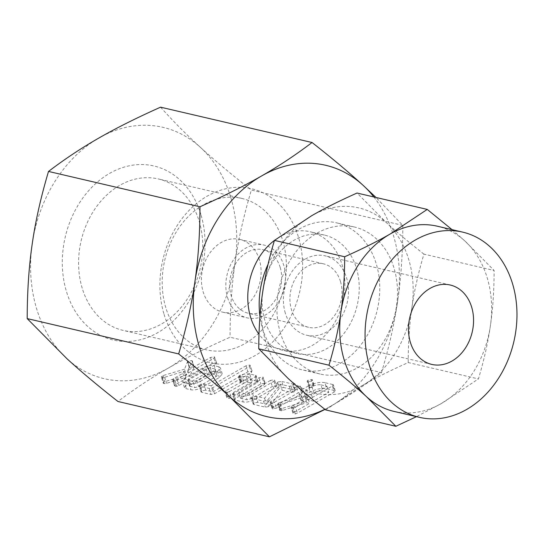 <?xml version="1.0" encoding="UTF-8"?>
<svg xmlns="http://www.w3.org/2000/svg" width="544" height="544" viewBox="0 0 544 544"><rect width="100%" height="100%" fill="white"/><g stroke="black" fill="none" stroke-linecap="round" stroke-linejoin="round"><path stroke-width="0.41" stroke-dasharray="2.72 2.04" d="M309.862 387.784L313.29 387.042L313.704 385.58L309.774 386.226L308.972 387.287L309.862 387.784L308.033 381.725L311.46 380.99L313.29 387.042M311.46 380.99L311.875 379.528L312.392 379.841L314.221 385.893L313.704 385.58L311.875 379.528L307.952 380.174L309.774 386.226M301.77 393.652L302.158 392.176L298.255 392.829L272.809 407.422L272.027 408.462L270.171 402.166L272 408.224L272.809 409.006L276.318 408.238L301.77 393.652L299.941 387.593L300.329 386.124L302.62 392.489L300.791 386.437L300.329 386.124L296.426 386.777L298.255 392.829M283.648 387.525L279.847 388.008L279.072 388.647L266.417 404.308L257.863 402.308L253.926 402.941L253.157 404.029L254.028 404.512L265.384 407.164L268.743 406.579L269.695 405.81L282.173 390.279L291.162 392.38L294.658 391.646L295.004 390.177L283.648 387.525L281.819 381.473L278.018 381.956L279.847 388.008M278.018 381.956L264.588 398.249L256.034 396.256L252.103 396.889L251.328 397.97L252.198 398.46L263.554 401.105L266.914 400.52L267.866 399.758L280.344 384.227L289.333 386.322L292.835 385.594L293.175 384.125L293.726 384.465L295.555 390.517L295.004 390.177L293.175 384.125L281.819 381.473M264.84 383.139L260.889 383.812L235.212 398.534L234.253 399.595L235.246 400.132L243.188 401.982C246.588 402.499 250.335 401.69 254.415 399.554L275.815 387.294L276.25 385.805L272.292 386.478L250.804 398.8L247.064 399.792L240.591 398.283L264.391 384.635L264.84 383.139L265.302 383.445L263.01 377.087L264.84 383.139M270.463 380.426L248.975 392.741L245.235 393.74L238.762 392.231L262.568 378.583L263.01 377.087L259.06 377.754L233.383 392.482L232.424 393.543L233.424 394.08L241.359 395.93C244.759 396.447 248.506 395.638 252.593 393.502L273.986 381.235L274.421 379.746L276.712 386.118L274.421 379.746L270.463 380.426L272.292 386.478M257.326 381.392L251.607 380.052C249.002 379.522 245.759 379.95 241.883 381.351L240.394 382.799L238.537 376.618L240.366 382.67L241.264 383.302L247.819 382.269L251.559 383.139L227.759 396.787L226.868 397.916L225.026 391.728L226.848 397.78L227.752 398.385L229.18 398.378L231.261 397.61L256.938 382.888L258.026 381.786L257.326 381.392L255.503 375.333L249.784 374L251.607 380.052M205.727 390.15L201.776 390.776L201.008 391.857L201.878 392.346L211.031 394.482L214.574 393.727L251.382 372.626L251.804 371.144L247.86 371.81L212.942 391.83L205.727 390.15L203.898 384.098L199.947 384.724L201.776 390.776M199.947 384.724L199.179 385.798L200.056 386.294L209.202 388.43L212.745 387.675L249.553 366.568L249.982 365.085L252.273 371.457L249.982 365.085L246.031 365.758L247.86 371.81M216.05 371.756C212.609 371.144 208.719 371.919 204.381 374.082L187.272 383.894L184.409 387.464L186.422 388.742L190.964 389.803C194.364 390.32 198.104 389.511 202.191 387.376L219.3 377.563L222.258 373.925L220.585 372.817L216.05 371.756L214.22 365.704C210.786 365.085 206.897 365.86 202.552 368.03L204.381 374.082M325.013 409.414L331.065 406.001C348.337 396.134 365.146 384.989 381.5 372.565L230.044 337.232C206.224 347.847 185.674 358.122 168.402 368.057C151.137 377.924 134.327 389.076 117.966 401.492M184.498 369.179L163.125 375.557L161.35 376.938L162.234 377.584L164.682 377.278L184.185 371.232L182.825 373.32L173.57 378.631L172.659 379.624L173.563 380.229L174.991 380.222L177.072 379.454L213.996 358.285L214.431 356.796L210.494 357.456L187.728 370.512L192.311 361.216L191.835 360.543L187.762 361.236L189.591 367.288L186.327 375.231L164.954 381.609L163.894 382.058L163.2 383.146L161.35 376.938L163.18 382.99L164.064 383.636L166.512 383.33L186.007 377.284L184.654 379.379L175.392 384.683L174.508 385.812L172.659 379.624L174.488 385.676L175.392 386.281L176.82 386.274L178.901 385.506L215.825 364.337L216.26 362.848L212.323 363.514L189.557 376.564L194.14 367.268L193.664 366.602L189.455 367.622L187.626 361.57L184.498 369.179L186.327 375.231M216.73 363.168L214.431 356.796L216.73 363.168M194.14 367.268L191.835 360.543L194.14 367.268M304.756 395.121L300.825 400.112L303.606 401.921L281.629 408.612L280.296 409.149L279.521 410.285L277.678 404.056L279.5 410.108L281.343 410.815L306.843 402.676L309.604 403.315L293.937 412.304L293.012 413.454L291.162 407.252L292.992 413.304L293.889 413.923L295.324 413.909L297.384 413.154L334.193 392.054L335.274 390.952L334.587 390.565L326.699 388.722C321.844 387.872 316.363 388.953 310.25 391.972L304.756 395.121L302.926 389.069L299.003 394.06L301.784 395.869L303.606 401.921M285.308 313.12A40.759 32.048 -76.9 0 1 292.312 271.102A40.759 32.048 -76.9 0 1 325.217 255.857A40.759 32.048 -76.9 0 1 346.603 277.977A40.759 32.048 -76.9 0 1 339.599 319.994A40.759 32.048 -76.9 0 1 306.694 335.24A40.759 32.048 -76.9 0 1 285.308 313.12M394.074 411.42A95.098 74.78 103.1 0 0 441.266 403.573A95.098 74.78 103.1 0 0 490.409 325.679A95.098 74.78 103.1 0 0 487.2 277.807A95.098 74.78 103.1 0 0 464.821 240.917A95.098 74.78 103.1 0 0 437.281 226.202M340.476 281.493A32.606 25.636 103.1 0 0 323.36 263.799A32.606 25.636 103.1 0 0 297.038 275.992A32.606 25.636 103.1 0 0 291.434 309.611A32.606 25.636 103.1 0 0 308.55 327.304A32.606 25.636 103.1 0 0 334.873 315.105A32.606 25.636 103.1 0 0 340.476 281.493M452.037 229.643L464.821 240.917L494.136 270.497C494.095 290.584 492.857 308.978 490.409 325.679C488.022 342.353 484.031 360.108 478.434 378.93L441.266 403.573L416.493 416.656M280.194 267.43A32.606 25.636 -76.9 0 1 274.591 301.043A32.606 25.636 -76.9 0 1 248.268 313.242A32.606 25.636 -76.9 0 1 231.152 295.548A32.606 25.636 -76.9 0 1 236.756 261.929A32.606 25.636 -76.9 0 1 263.078 249.737A32.606 25.636 -76.9 0 1 280.194 267.43M325.632 409.904L362.8 385.268C375.462 377.978 390.606 370.41 408.218 362.556L478.434 378.93M408.218 362.556C408.252 342.462 409.496 324.074 411.937 307.374C414.324 290.7 418.316 272.945 423.919 254.123L494.136 270.497M423.919 254.123C409.149 242.522 396.624 232.016 386.349 222.612L357.034 193.038M227.576 297.595A37.359 29.376 103.1 0 0 247.187 317.873A37.359 29.376 103.1 0 0 277.345 303.899A37.359 29.376 103.1 0 0 283.771 265.377A37.359 29.376 103.1 0 0 264.16 245.106A37.359 29.376 103.1 0 0 233.995 259.08A37.359 29.376 103.1 0 0 227.576 297.595M362.8 385.268A95.098 74.78 -76.9 0 1 288.068 378.4A95.098 74.78 -76.9 0 1 265.69 341.51A95.098 74.78 -76.9 0 1 262.473 293.638A95.098 74.78 -76.9 0 1 311.617 215.75A95.098 74.78 -76.9 0 1 386.349 222.612A95.098 74.78 -76.9 0 1 408.728 259.502A95.098 74.78 -76.9 0 1 411.937 307.374A95.098 74.78 -76.9 0 1 362.8 385.268M259.372 259.685A37.359 29.376 103.1 0 0 239.761 239.414A37.359 29.376 103.1 0 0 209.596 253.382A37.359 29.376 103.1 0 0 203.177 291.904A37.359 29.376 103.1 0 0 222.788 312.174A37.359 29.376 103.1 0 0 252.946 298.207A37.359 29.376 103.1 0 0 259.372 259.685M280.439 333.057A75.487 59.357 -76.9 0 1 293.413 255.231A75.487 59.357 -76.9 0 1 354.355 226.998A75.487 59.357 -76.9 0 1 393.978 267.961A75.487 59.357 -76.9 0 1 381.004 345.787A75.487 59.357 -76.9 0 1 320.062 374.02A75.487 59.357 -76.9 0 1 280.439 333.057M164.064 314.33A89.372 70.271 103.1 0 0 255.32 355.45A89.372 70.271 103.1 0 0 298.486 237.259A89.372 70.271 103.1 0 0 207.223 196.139A89.372 70.271 103.1 0 0 164.064 314.33M268.049 264.364A75.487 59.357 -76.9 0 1 336.614 222.856A75.487 59.357 -76.9 0 1 376.237 263.82A75.487 59.357 -76.9 0 1 363.263 341.646A75.487 59.357 -76.9 0 1 302.321 369.879A75.487 59.357 -76.9 0 1 262.698 328.916A75.487 59.357 -76.9 0 1 259.971 316.309M165.811 307.686A77.744 61.132 -76.9 0 1 179.173 227.528A77.744 61.132 -76.9 0 1 241.937 198.451A77.744 61.132 -76.9 0 1 282.744 240.638A77.744 61.132 -76.9 0 1 269.382 320.797A77.744 61.132 -76.9 0 1 206.611 349.874A77.744 61.132 -76.9 0 1 165.811 307.686M356.381 268.083A60.819 47.824 -76.9 0 1 345.93 330.793A60.819 47.824 -76.9 0 1 296.827 353.539A60.819 47.824 -76.9 0 1 264.901 320.532A60.819 47.824 -76.9 0 1 275.359 257.829A60.819 47.824 -76.9 0 1 324.462 235.083A60.819 47.824 -76.9 0 1 356.381 268.083M82.205 288.184A77.744 61.132 -76.9 0 1 95.567 208.026A77.744 61.132 -76.9 0 1 158.331 178.949A77.744 61.132 -76.9 0 1 199.138 221.136A77.744 61.132 -76.9 0 1 185.776 301.294A77.744 61.132 -76.9 0 1 123.012 330.371A77.744 61.132 -76.9 0 1 82.205 288.184M274.441 240.428A60.819 47.824 -76.9 0 1 310.155 231.744A60.819 47.824 -76.9 0 1 342.074 264.744A60.819 47.824 -76.9 0 1 331.622 327.454A60.819 47.824 -76.9 0 1 282.52 350.2A60.819 47.824 -76.9 0 1 259.005 334.22M373.857 196.962A129.064 101.483 -76.9 0 1 393.4 235.321A129.064 101.483 -76.9 0 1 397.759 300.295C401.071 277.678 402.757 252.715 402.812 225.406L375.986 197.458M402.812 225.406L251.355 190.074C243.766 215.519 238.347 239.605 235.096 262.344C231.785 284.961 230.098 309.924 230.044 337.232M160.582 107.175C173.046 121.122 186.306 134.504 200.369 147.315C214.282 160.052 231.275 174.304 251.355 190.074M200.886 214.492A89.372 70.271 103.1 0 0 109.623 173.373A89.372 70.271 103.1 0 0 66.463 291.564A89.372 70.271 103.1 0 0 157.726 332.683A89.372 70.271 103.1 0 0 200.886 214.492M230.738 197.377A129.064 101.483 -76.9 0 1 235.096 262.344A129.064 101.483 -76.9 0 1 168.402 368.057A129.064 101.483 -76.9 0 1 66.98 358.741A129.064 101.483 -76.9 0 1 36.611 308.679A129.064 101.483 -76.9 0 1 32.252 243.705A129.064 101.483 -76.9 0 1 98.947 137.999A129.064 101.483 -76.9 0 1 200.369 147.315A129.064 101.483 -76.9 0 1 230.738 197.377M381.5 372.565C389.089 347.12 394.509 323.034 397.759 300.295A129.064 101.483 -76.9 0 1 331.065 406.001A129.064 101.483 -76.9 0 1 324.856 409.292M163.125 375.557L164.954 381.609M162.071 376.006L163.894 382.058M162.234 377.584L164.064 383.636M164.682 377.278L166.512 383.33M184.185 371.232L186.007 377.284M182.825 373.32L184.654 379.379M173.57 378.631L175.392 384.683M173.563 380.229L175.392 386.281M174.991 380.222L176.82 386.274M177.072 379.454L178.901 385.506M213.996 358.285L215.825 364.337M210.494 357.456L212.323 363.514M187.728 370.512L189.557 376.564M202.552 368.03L185.443 377.842L187.272 383.894M185.443 377.842L182.58 381.405L184.6 382.69L186.422 388.742M184.6 382.69L189.135 383.751L190.964 389.803M189.135 383.751C192.535 384.261 196.282 383.452 200.362 381.324L202.191 387.376M200.362 381.324L217.471 371.511L219.3 377.563M217.471 371.511L220.429 367.873L218.756 366.765L220.585 372.817M218.756 366.765L214.22 365.704M193.011 381.555L187.748 380.038L188.87 378.706L206.149 368.798L210.344 367.9L214.955 368.975L216.777 375.027C217.464 375.414 217.165 375.965 215.873 376.7L198.594 386.607L194.84 387.607L189.577 386.097L190.699 384.764L207.978 374.857L212.174 373.952L216.777 375.027L214.955 368.975C215.635 369.356 215.336 369.913 214.05 370.641L196.765 380.548L193.011 381.555L194.84 387.607M188.401 380.48L190.23 386.532M188.87 378.706L190.699 384.764M196.765 380.548L198.594 386.607M214.05 370.641L215.873 376.7M210.344 367.9L212.174 373.952M206.149 368.798L207.978 374.857M200.056 386.294L201.878 392.346M209.202 388.43L211.031 394.482M212.745 387.675L214.574 393.727M249.553 366.568L251.382 372.626M246.031 365.758L211.113 385.778L212.942 391.83M211.113 385.778L203.898 384.098M249.784 374C247.173 373.463 243.936 373.898 240.06 375.299L241.883 381.351M240.06 375.299L239.353 375.625L241.182 381.684M239.353 375.625L238.537 376.618L239.435 377.25L241.264 383.302M239.435 377.25L242.25 376.829L244.072 382.881M242.25 376.829L245.99 376.217L247.819 382.269M245.99 376.217L249.737 377.087L251.559 383.139M249.737 377.087L225.93 390.735L227.759 396.787M225.93 390.735L225.026 391.728L225.923 392.333L227.752 398.385M225.923 392.333L227.351 392.326L229.18 398.378M227.351 392.326L229.432 391.558L231.261 397.61M229.432 391.558L255.116 376.836L256.938 382.888M255.116 376.836L256.197 375.734L255.503 375.333M259.06 377.754L260.889 383.812M233.383 392.482L235.212 398.534M233.424 394.08L235.246 400.132M241.359 395.93L243.188 401.982M252.593 393.502L254.415 399.554M273.986 381.235L275.815 387.294M248.975 392.741L250.804 398.8M245.235 393.74L247.064 399.792M238.762 392.231L240.591 398.283M262.568 378.583L264.391 384.635M277.243 382.595L279.072 388.647M264.588 398.249L266.417 404.308M256.034 396.256L257.863 402.308M252.103 396.889L253.926 402.941M252.198 398.46L254.028 404.512M263.554 401.105L265.384 407.164M266.914 400.52L268.743 406.579M267.866 399.758L269.695 405.81M280.344 384.227L282.173 390.279M289.333 386.322L291.162 392.38M291.06 386.281L292.883 392.333M292.835 385.594L294.658 391.646M296.426 386.777L270.98 401.37L272.809 407.422M270.98 401.37L270.171 402.166L270.98 402.948L272.809 409.006M270.98 402.948L272.428 402.941L274.258 409M272.428 402.941L274.489 402.186L276.318 408.238M274.489 402.186L299.941 387.593M307.952 380.174L307.142 381.228L308.033 381.725M301.784 395.869L301.192 395.726L303.022 401.785M301.192 395.726L279.8 402.56L281.629 408.612M279.8 402.56L278.467 403.09L280.296 409.149M278.467 403.09L277.678 404.056L278.535 404.716L280.364 410.768M278.535 404.716L279.514 404.763L281.343 410.815M279.514 404.763L280.357 404.546L282.186 410.598M280.357 404.546L305.021 396.624L306.843 402.676M305.021 396.624L307.775 397.263L309.604 403.315M307.775 397.263L292.108 406.246L293.937 412.304M292.108 406.246L291.162 407.252L292.06 407.871L293.889 413.923M292.06 407.871L293.495 407.857L295.324 413.909M293.495 407.857L295.555 407.102L297.384 413.154M295.555 407.102L332.364 385.995L334.193 392.054M332.364 385.995L333.445 384.9L332.765 384.506L334.587 390.565M332.765 384.506L324.87 382.67L326.699 388.722M324.87 382.67C320.022 381.82 314.534 382.901 308.421 385.92L310.25 391.972M308.421 385.92L302.926 389.069M321.021 384.866L326.971 386.254L311.617 395.06L305.66 393.672L304.198 392.686L306.442 389.885L311.936 386.736C315.275 385.057 318.301 384.438 321.021 384.866L322.85 390.918L328.8 392.312L313.446 401.118L307.489 399.731L306.027 398.738L308.271 395.944L313.766 392.788C317.104 391.116 320.13 390.49 322.85 390.918M326.971 386.254L328.8 392.312M311.617 395.06L313.446 401.118M311.936 386.736L313.766 392.788M306.442 389.885L308.271 395.944M305.66 393.672L307.489 399.731M450.276 285.029L325.217 255.857M431.759 364.412L306.694 335.24M308.55 327.304L248.268 313.242M323.36 263.799L263.078 249.737M239.761 239.414L264.16 245.106M222.788 312.174L247.187 317.873M320.062 374.02L302.321 369.879M354.355 226.998L336.614 222.856M241.937 198.451L158.331 178.949M206.611 349.874L123.012 330.371M296.827 353.539L282.52 350.2M324.462 235.083L310.155 231.744M194.147 366.928L192.324 360.876M189.258 367.574L187.428 361.522M184.409 387.464L182.58 381.405M222.258 373.925L220.429 367.873M189.577 386.097L187.748 380.038M201.008 391.857L199.179 385.798M258.026 381.786L256.197 375.734M234.253 399.595L232.424 393.543M253.157 404.029L251.328 397.97M308.972 387.287L307.142 381.228M335.274 390.952L333.445 384.9M300.825 400.112L299.003 394.06M306.027 398.738L304.198 392.686"/><path stroke-width="0.82" d="M324.856 409.292A129.064 101.483 -76.9 0 1 229.643 396.685A129.064 101.483 -76.9 0 1 199.274 346.623A129.064 101.483 -76.9 0 1 194.915 281.656A129.064 101.483 -76.9 0 1 261.61 175.943A129.064 101.483 -76.9 0 1 363.032 185.259C349.112 172.53 332.119 158.277 312.045 142.508C295.773 154.884 278.956 166.029 261.61 175.943C244.419 185.83 223.87 196.105 199.968 206.768C199.934 233.968 198.247 258.93 194.915 281.656C191.678 304.286 186.259 328.379 178.656 353.926L27.2 318.594L66.98 358.741C80.961 371.532 97.954 385.784 117.966 401.492L269.43 436.825L325.013 409.414M471.668 307.149A40.759 32.048 -76.9 0 1 464.664 349.166A40.759 32.048 -76.9 0 1 431.759 364.412A40.759 32.048 -76.9 0 1 410.366 342.298A40.759 32.048 -76.9 0 1 417.37 300.274A40.759 32.048 -76.9 0 1 450.276 285.029A40.759 32.048 -76.9 0 1 471.668 307.149M369.498 365.731A95.098 74.78 -76.9 0 1 385.846 267.682A95.098 74.78 -76.9 0 1 462.624 232.111A95.098 74.78 -76.9 0 1 512.536 283.716A95.098 74.78 -76.9 0 1 496.189 381.766A95.098 74.78 -76.9 0 1 419.417 417.336A95.098 74.78 -76.9 0 1 369.498 365.731M462.624 232.111L437.281 226.202A95.098 74.78 103.1 0 0 390.089 234.056A95.098 74.78 103.1 0 0 340.945 311.943A95.098 74.78 103.1 0 0 344.162 359.815A95.098 74.78 103.1 0 0 366.534 396.705A95.098 74.78 103.1 0 0 394.074 411.42L419.417 417.336M416.493 416.656L395.848 426.285L366.534 396.705C356.286 387.321 343.76 376.815 328.97 365.201C334.56 346.406 338.552 328.658 340.945 311.943C343.386 295.283 344.631 276.889 344.672 256.768C362.25 248.921 377.393 241.352 390.089 234.056L427.251 209.413L452.037 229.643M427.251 209.413L357.034 193.038C339.456 200.879 324.312 208.447 311.617 215.75L274.455 240.387C268.858 259.182 264.867 276.93 262.473 293.638C260.032 310.304 258.794 328.698 258.754 348.82L288.068 378.4C298.323 387.784 310.842 398.283 325.632 409.904L395.848 426.285M274.455 240.387L344.672 256.768M258.754 348.82L328.97 365.201M259.971 316.309A75.487 59.357 -76.9 0 1 268.049 264.364M259.005 334.22A60.819 47.824 -76.9 0 1 250.6 317.2A60.819 47.824 -76.9 0 1 274.441 240.428M375.986 197.458L363.032 185.259A129.064 101.483 -76.9 0 1 373.857 196.962M312.045 142.508L160.582 107.175C136.68 117.837 116.137 128.112 98.947 137.999C81.593 147.914 64.784 159.059 48.511 171.435C40.909 196.982 35.489 221.075 32.252 243.705C28.92 266.431 27.241 291.394 27.2 318.594M199.968 206.768L48.511 171.435M178.656 353.926C198.669 369.634 215.662 383.887 229.643 396.685L269.43 436.825"/></g></svg>
